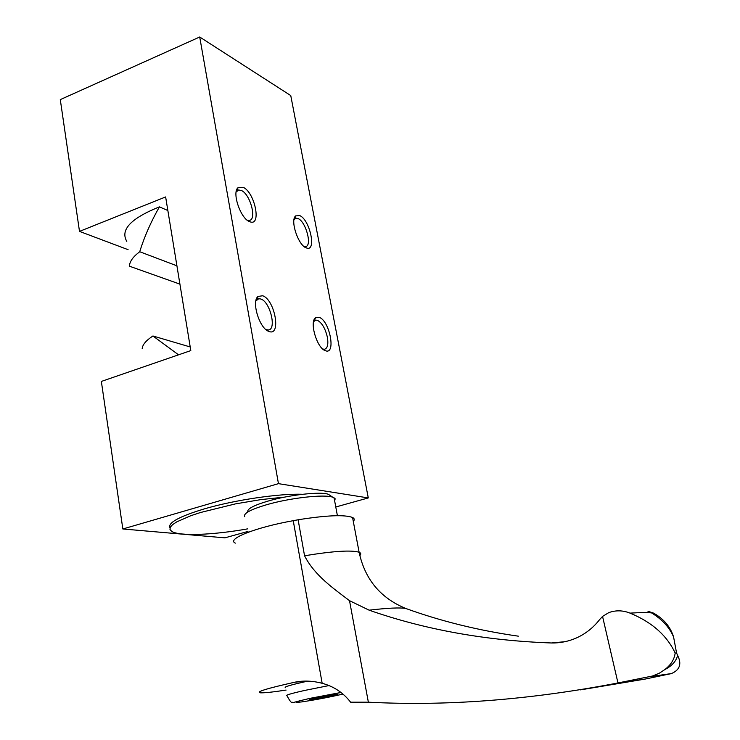 <?xml version="1.0" encoding="UTF-8"?>
<svg xmlns="http://www.w3.org/2000/svg" width="740" height="740" viewBox="0 0 740 740"><rect width="100%" height="100%" fill="white"/><g stroke="black" fill="none" stroke-linecap="round" stroke-linejoin="round"><path stroke-width="1.11" d="M617.965 682.955L602.554 616.42L608.807 612.609C615.828 610.102 622.904 610.269 630.027 613.118C651.875 622.118 666.925 635.429 675.167 653.05C674.371 659.349 670.94 664.844 664.853 669.552L659.266 673.252L652.43 676.036L616.651 683.214C529.054 699.966 446.294 706.284 368.363 702.186L350.603 702.186C343.221 692.668 333.74 686.378 322.159 683.298C312.761 680.818 303.705 680.43 294.992 682.16C267.196 688.376 255.605 691.928 260.239 692.807C264.023 693.029 272.635 692.122 286.084 690.078M616.651 683.214L645.002 679.098L580.493 689.874M322.159 683.298L293.243 520.692C255.429 527.407 226.052 539.164 235.348 543.123M293.243 520.692L298.118 519.767C326.543 515.28 344.683 514.513 352.555 517.482C354.506 518.481 354.756 519.785 353.295 521.395M368.363 702.186L349.521 600.677C333.518 588.55 314.417 575.295 304.556 555.768L298.118 519.767M645.002 679.098L671.365 673.594C679.838 669.977 681.929 663.928 677.637 655.464L676.545 652.921L673.594 637.02C669.589 627.511 662.235 619.473 651.533 612.887L653.614 613.136C663.817 618.936 670.477 626.9 673.594 637.02M630.027 613.118C639.749 612.535 646.917 612.461 651.533 612.887L647.953 611.231L653.614 613.136M602.554 616.42L599.733 619.463C593.332 627.696 585.516 633.884 576.293 638.01C568.348 641.478 560.078 643.134 551.476 642.977L564.898 641.7M349.521 600.677L369.103 610.167C425.102 629.721 485.893 640.655 551.476 642.977M244.755 516.677C243.071 513.569 250.342 509.592 266.557 504.745C290.108 497.854 324.555 494.033 332.75 497.224L335.164 498.779L334.674 501.008M247.845 511.969C246.725 509.074 253.413 505.448 267.917 501.119C289.405 494.801 320.818 491.341 328.394 494.311L330.678 495.846M307.794 681.124C290.404 684.944 283.032 687.146 285.677 687.728M330.188 696.192L337.375 694.268L330.808 694.971L309.801 699.55L330.188 696.192L329.994 695.119M316.322 697.783L316.507 698.819M142.182 348.725C142.469 344.738 146.058 340.483 152.93 335.979L178.544 354.821M126.79 241.36C120.028 229.826 130.906 218.328 159.424 206.867C150.886 221.889 144.309 236.846 139.712 251.739C133.034 256.743 129.602 261.553 129.426 266.187L179.922 284.132M190.809 350.594L165.631 196.942L79.495 231.389L60.292 99.613L199.708 37L278.453 483.655L122.84 528.98L101.352 381.433L190.809 350.594M169.987 527.898C167.508 522.921 178.904 516.603 204.166 508.935C234.543 499.981 279.137 493.413 302.568 494.283M247.956 531.431L224.914 537.841L122.84 528.98M199.708 37L290.755 95.571L368.289 497.928L335.784 506.983M368.289 497.928L278.453 483.655M167.86 210.53L159.424 206.867M128.076 249.657L79.495 231.389M243.173 187.303C254.967 192.437 261.775 226.634 249.954 221.769C240.963 219.419 231.611 192.779 238.012 187.692L243.173 187.303M299.829 215.618C310.125 220.058 316.776 252.248 306.425 247.928C298.424 245.865 289.821 220.224 295.676 215.895L299.829 215.618M262.663 295.769C275.021 299.709 281.542 337.061 268.768 331.363C259.5 328.532 251.193 301.448 258.057 296.435L262.663 295.769M319.144 317.303C329.855 320.67 336.349 355.616 325.239 350.631C316.998 348.17 309.237 322.067 315.471 317.802L319.144 317.303M284.798 497.086L261.054 499.583L235.524 503.866L200.364 512.543L190.865 515.697L176.777 521.857L172.522 524.688L170.256 527.25L169.987 529.488L171.671 531.357C179.265 536.408 213.102 535.048 247.521 528.887M313.557 321.66L315.767 320.096L317.469 320.328C322.011 322.844 325.313 328.486 327.376 337.255C328.523 344.368 327.543 348.383 324.453 349.28L322.751 349.03M255.864 300.995L258.732 298.729L260.878 299.016C270.165 301.8 276.899 329.624 268.324 329.985L265.91 329.568M294.002 219.623L295.954 218.171L298.192 218.605C306.046 221.88 312.419 246.226 305.5 246.605L303.983 246.457M236.134 192.058L238.641 189.986L241.434 190.504C250.333 194.259 257.085 219.826 249.306 220.4L247.16 220.141M190.208 346.958L152.93 335.979M176.916 265.817L139.712 251.739M307.285 681.105L294.992 682.16M304.556 555.768C333.139 551.087 351.324 549.913 359.122 552.253L359.131 552.253C361.037 553.048 361.259 554.149 359.797 555.564M649.887 676.638L671.365 673.594M675.167 653.05L676.545 652.921M369.103 610.167C387.973 607.993 400.211 607.429 405.807 608.484L408.101 609.307M342.971 694.083C328.329 697.413 314.509 700.031 301.513 701.927C291.967 703.019 294.77 701.844 309.949 698.384L341.038 692.51M340.983 692.474L309.764 698.394C289.192 703.25 295.195 702.501 292.383 702.269C291.708 703.398 289.932 701.261 287.074 695.841C284.456 695.489 290.265 693.695 304.501 690.476L328.967 685.573M518.324 636.169C478.78 630.545 441.281 621.313 405.807 608.484C380.462 598.059 364.903 579.309 359.122 552.253L352.555 517.482M664.853 669.552C671.846 666.009 676.11 661.31 677.637 655.464M337.403 515.688L334.073 497.789M328.394 494.311L332.75 497.224M322.807 349.077L325.239 350.631M314.296 320.772L315.471 317.802M315.767 320.096L314.759 320.439M314.38 320.568L313.769 320.772M266.123 329.651L268.768 331.363M256.9 299.608L258.057 296.435M258.732 298.729L257.492 299.173M257.002 299.339L256.207 299.626M304.121 246.568L306.425 247.928M294.613 218.855L295.676 215.895M295.954 218.171L295.057 218.513M294.687 218.651L294.159 218.846M247.253 220.178L249.954 221.769M236.976 190.865L238.012 187.692M238.641 189.986L237.549 190.411M237.068 190.596L236.375 190.874"/></g></svg>
